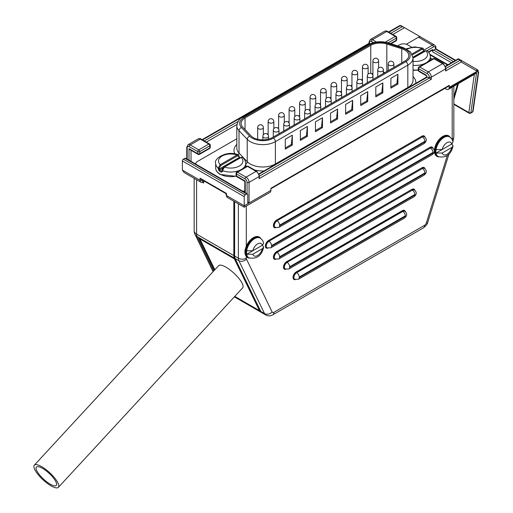 <?xml version="1.0" encoding="UTF-8"?>
<svg xmlns="http://www.w3.org/2000/svg" width="513" height="513" viewBox="0 0 513 513"><rect width="100%" height="100%" fill="white"/><g stroke="black" fill="none" stroke-linecap="round" stroke-linejoin="round"><path stroke-width="0.77" d="M390.88 86.998L396.915 83.51L397.921 74.218L397.921 84.094L390.88 88.159L390.88 78.284L397.921 74.218M375.798 95.707L381.832 92.225L382.839 82.933L382.839 92.802L375.798 96.867L375.798 86.998L382.839 82.933M360.71 104.415L366.744 100.933L367.75 91.641L367.75 101.51L360.71 105.575L360.71 95.707L367.75 91.641M345.621 113.123L351.655 109.641L352.662 100.349L352.662 110.224L345.621 114.29L345.621 104.415L352.662 100.349M330.539 121.837L336.573 118.349L337.58 109.064L337.58 118.933L330.539 122.998L330.539 113.123L337.58 109.064M315.45 130.546L321.484 127.064L322.491 117.772L322.491 127.641L315.45 131.706L315.45 121.837L322.491 117.772M300.361 139.254L306.396 135.772L307.402 126.48L307.402 136.355L300.361 140.415L300.361 130.546L307.402 126.48M285.279 147.968L291.313 144.48L292.32 135.188L292.32 145.064L291.313 144.48M292.32 145.064L285.279 149.129L285.279 139.254L292.32 135.188M397.921 84.094L396.915 83.51M382.839 92.802L381.832 92.225M322.491 127.641L321.484 127.064M307.402 136.355L306.396 135.772M352.662 110.224L351.655 109.641M337.58 118.933L336.573 118.349M367.75 101.51L366.744 100.933M195.722 164.083A5.688 3.283 180 0 1 195.709 163.846A5.688 3.283 180 0 1 197.37 161.524L236.826 138.747M397.703 45.862L399.531 44.811A5.688 3.283 180 0 1 407.579 44.811L411.638 47.151M244.816 190.932A5.688 3.283 180 0 1 242.527 191.105M430.413 57.995L432.459 59.175M386.821 44.015L401.756 48.748A13.511 7.804 180 0 1 408.765 55.584A13.511 7.804 180 0 1 404.802 61.098L272.358 137.567A13.511 7.804 180 0 1 250.96 135.804L242.764 127.186A13.511 7.804 180 0 1 241.091 123.428A13.511 7.804 180 0 1 245.054 117.913L370.764 45.336A13.511 7.804 180 0 1 386.821 44.015L386.821 71.487M385.032 72.519A13.511 7.804 0 0 0 383.423 72.237M372.906 73.301A13.511 7.804 0 0 0 371.778 73.782M362.435 79.117L361.287 79.778M351.956 85.171L350.841 85.812M341.478 91.218L340.401 91.84M331 97.265L329.955 97.874M320.522 103.312L319.509 103.902M310.051 109.365L309.063 109.929M299.573 115.412L298.624 115.964M289.095 121.459L288.178 121.991M278.617 127.506L277.732 128.019M268.139 133.56L267.286 134.053M50.191 484.15A13.511 4.021 42.7 0 1 39.501 474.82A13.511 4.021 42.7 0 1 36.436 467.08A13.511 4.021 42.7 0 1 49.088 473.3A13.511 4.021 42.7 0 1 56.283 485.42A13.511 4.021 42.7 0 1 50.191 484.15M50.999 485.811A16.358 4.867 -137.3 0 0 58.373 487.35A16.358 4.867 -137.3 0 0 49.665 472.678A16.358 4.867 -137.3 0 0 34.345 465.15A16.358 4.867 -137.3 0 0 38.058 474.519A16.358 4.867 -137.3 0 0 50.999 485.811M58.373 487.35L242.662 287.851A16.358 4.867 -137.3 0 0 233.947 273.179A16.358 4.867 -137.3 0 0 218.634 265.657L34.345 465.15M203.225 182.371L203.648 183.026L203.488 182.269M248.138 257.391A11.427 6.598 -60 0 1 246.413 256.109L245.201 251.697L246.413 246.266A11.427 6.598 -60 0 1 253.281 237.891A11.427 6.598 -60 0 1 259.514 237.692M246.413 256.109A0.558 0.442 142.1 0 1 246.291 256.487A11.825 6.829 120 0 0 249.356 258.077M260.719 238.404A11.825 6.829 120 0 0 246.291 246.304L246.413 246.285C248.08 242.457 250.37 239.661 253.281 237.891M246.291 206.034L246.291 246.304C244.438 250.517 244.438 253.909 246.291 256.487L246.291 258.225A2.802 1.616 -60 0 0 246.458 259.046L272.121 311.962A2.802 1.616 -60 0 0 273.936 312.282L424.552 225.322A2.802 1.616 -60 0 0 426.367 222.911L447.342 155.433M236.211 176.081A15.044 8.683 180 0 1 220.077 174.138A15.044 8.683 180 0 1 215.672 168.001L215.672 163.352A15.044 8.683 0 0 0 218.115 168.097A0.712 0.41 0 0 0 219.211 168.161L220.763 165.526A0.712 0.41 60 0 0 220.257 164.66A12.197 7.041 180 0 1 222.091 156.055A12.197 7.041 180 0 1 236.993 154.997A0.712 0.41 60 0 1 237.5 155.869L239.045 156.715A0.712 0.41 0 0 0 239.257 156.427L238.231 154.74L236.993 154.997L220.257 164.66L218.115 168.097L219.006 170.835A15.044 8.683 0 0 0 220.077 171.528A15.044 8.683 0 0 0 221.276 172.15L222.495 171.496L222.495 170.63L224.431 167.065L241.168 157.408L242.873 157.433L240.815 157.369A0.712 0.41 60 0 1 241.168 157.408A12.197 7.041 180 0 1 239.34 166.013A12.197 7.041 180 0 1 224.431 167.065A0.712 0.41 60 0 0 224.078 167.033C222.565 168.399 221.93 169.482 222.174 170.284L222.174 171.156A0.712 0.41 180 0 0 222.495 171.496M239.045 156.715L239.045 157.587L239.706 158.363M219.006 170.835A0.712 0.449 -54.4 0 1 219.558 169.995L219.211 168.161M221.276 172.15A0.712 0.366 -65 0 1 221.719 171.246A14.332 8.272 180 0 1 219.558 169.995L223.008 168.007M223.931 167.36A0.712 0.41 60 0 1 224.078 167.033L240.815 157.369M423.911 49.812L422.892 48.132L421.654 48.382A0.712 0.41 60 0 1 422.154 49.254L423.706 50.101A0.712 0.41 0 0 0 423.911 49.812L423.911 50.684A0.712 0.41 0 0 1 423.706 50.973L424.366 51.755M413.029 58.181L425.828 50.793L427.528 50.819L425.469 50.761A0.712 0.41 60 0 1 425.828 50.793A12.197 7.041 180 0 1 425.36 58.463A12.197 7.041 180 0 1 413.029 61.329M440.391 138.375L442.661 137.061A10.965 6.329 120 0 0 434.909 150.489C434.966 153.284 435.896 155.215 437.685 156.279L438.275 156.619A11.376 6.573 120 0 1 436.056 153.073L451.863 143.941L453.075 145.916L451.78 147.481L442.18 153.021L436.056 153.073A11.376 6.573 -60 0 1 435.915 151.412A11.376 6.573 -60 0 1 436.056 149.584L442.18 149.533L451.78 143.993L453.069 141.902L451.934 139.081L449.651 136.913A11.376 6.573 120 0 0 441.597 139.247A11.376 6.573 120 0 0 436.056 149.584M251.004 239.584L253.281 238.276A10.965 6.329 120 0 0 245.528 251.697C245.586 254.493 246.509 256.423 248.298 257.488L248.888 257.827A11.376 6.573 120 0 1 246.676 254.281L262.483 245.156L263.688 247.125L262.393 248.69L252.8 254.23L246.676 254.281A11.376 6.573 -60 0 1 246.535 252.62A11.376 6.573 -60 0 1 246.676 250.799L252.8 250.748L262.393 245.208L263.682 243.111L262.553 240.289L260.271 238.122A11.376 6.573 120 0 0 252.21 240.462A11.376 6.573 120 0 0 246.676 250.799M247.747 202.282A1.424 0.821 180 0 0 249.055 202.064L247.747 202.821L247.747 194.6A1.424 0.821 -60 0 0 247.452 193.952A1.424 0.821 -60 0 0 246.747 194.023L245.233 194.889L183.378 159.177L184.892 158.312L246.747 194.023M270.883 190.394L244.226 205.777L226.528 195.562L226.528 193.472L226.111 193.709L226.111 194.978A1.424 0.821 0 0 0 226.528 195.562A4.264 2.462 -60 0 0 227.413 197.511L244.226 207.22L244.226 205.777L244.226 207.22L269.998 192.343A4.264 2.462 -120 0 0 270.883 190.394L270.883 188.303L449.253 85.318L449.106 88.416L476.609 72.532L474.987 73.994L448.368 89.365A4.264 2.462 60 0 1 446.239 89.153L444.842 88.345M226.111 193.709L201.083 179.261L200.076 178.197L200.076 180.287A1.424 0.821 0 0 0 202.09 180.287L202.09 179.839M182.371 170.066L200.076 180.287A4.264 2.462 120 0 0 200.961 182.243L184.141 172.535L182.371 170.066L182.371 160.922L244.226 196.633A1.424 0.821 -60 0 1 245.233 194.889M244.226 205.777L244.226 196.633M247.452 193.952L185.603 158.241A1.424 0.821 120 0 0 184.892 158.312M477 71.333L477.834 71.814A1.424 1.244 -60 0 0 477.552 69.832L476.782 69.39L477 71.333L449.253 87.351M183.378 159.177A1.424 0.821 120 0 0 182.371 160.922M449.253 85.318A1.424 0.821 60 0 1 448.958 85.972L270.883 188.784M435.845 47.549C436.133 46.991 435.704 46.151 434.543 45.009A4.264 2.462 120 0 0 432.408 45.221A1.424 0.821 60 0 1 433.414 46.965A2.847 1.642 -60 0 1 435.428 48.126A1.424 0.821 180 0 0 435.845 47.549L435.845 48.812L433.613 50.101A1.424 0.821 -60 0 0 432.606 51.845L451.453 62.721M432.606 51.845L432.606 49.517A1.424 0.821 60 0 1 432.318 50.171L428.81 52.198M392.798 34.474L404.552 27.689L420.66 36.987A4.264 2.462 -60 0 0 418.531 37.212L406.315 44.259M434.543 45.009L420.66 37A4.264 2.462 -60 0 1 420.782 37.071M187.2 159.165L187.2 147.827A2.847 1.642 60 0 1 189.214 146.667L197.761 151.604A1.424 0.821 0 0 0 199.775 151.604A1.424 0.821 -120 0 0 198.768 149.86A1.424 0.821 120 0 0 197.761 151.604L197.761 153.695L189.015 148.642L190.022 149.7L198.056 154.342A1.424 1.424 0 0 0 199.48 154.342A1.424 0.821 -120 0 0 199.775 153.695A1.424 0.821 180 0 1 197.761 153.695A1.424 0.821 120 0 0 198.056 154.342M202.09 139.683L369.033 43.297L369.911 43.804M445.585 71.006L446.002 68.332A1.424 0.821 180 0 1 445.585 68.915L445.585 71.006L461.161 62.015L477.116 71.224M473.082 111.122A1.424 0.936 -171.9 0 1 472.672 111.674A1.424 0.821 60 0 1 472.383 112.155A1.424 1.424 0 0 0 473.082 111.122L478.616 72.442A1.424 0.936 -171.9 0 1 478.616 72.442A1.424 0.936 -171.9 0 1 478.206 72.993L472.672 111.674L470.857 112.719A1.424 0.936 -171.9 0 1 468.856 112.546L453.838 103.876M388.976 32.268L400.313 25.721L403.545 27.106L401.019 25.65A1.424 1.424 0 0 0 399.601 25.65A1.424 0.821 60 0 1 400.313 25.721A1.424 0.821 -60 0 1 401.019 25.65M458.34 58.745L458.34 59.226L460.155 60.271A1.424 0.821 60 0 1 461.161 62.015A1.424 1.161 -60 0 0 460.866 60.201L458.34 58.745L445.489 66.164M476.782 69.39L460.866 60.201A1.424 0.821 120 0 0 460.155 60.271L446.002 68.441M259.02 173.824L426.771 76.976A1.424 0.821 60 0 1 427.483 77.046L431.305 79.252L431.305 77.162L445.585 68.915A4.264 2.462 60 0 0 442.565 63.689L428.284 71.935A1.424 0.821 120 0 0 427.278 73.673A2.847 1.642 60 0 1 429.291 77.162L429.291 78.091L259.533 176.1M249.055 202.064L249.055 182.378A4.264 2.462 -120 0 0 246.041 177.152L237.493 172.214A1.424 0.821 -120 0 0 236.782 172.144A1.424 1.424 0 0 0 236.07 173.375A1.424 0.821 0 0 0 236.487 173.958A1.424 0.821 -60 0 1 237.493 172.214L247.548 166.411A1.424 0.821 -60 0 1 248.26 166.34A1.424 1.424 0 0 0 246.836 166.34A1.424 0.821 60 0 1 247.548 166.411L256.096 171.348A1.424 0.821 120 0 1 256.808 171.278L259.533 175.991L259.116 178.659L431.305 79.252M245.233 192.67L245.233 181.102L244.816 181.339L244.816 192.426M427.278 73.673L418.73 68.742A1.424 0.821 -60 0 1 419.737 66.998A1.424 0.821 -120 0 0 419.025 66.927A1.424 1.424 0 0 0 418.313 68.158A1.424 0.821 0 0 0 418.73 68.742L418.73 70.832A1.424 0.821 180 0 1 418.313 70.249A1.424 1.424 0 0 0 419.025 71.48A1.424 0.821 -60 0 1 418.73 70.832L426.476 75.302L426.476 77.142M404.552 27.689L403.545 27.106M449.106 88.416A4.264 2.462 60 0 1 448.368 89.365M458.449 83.542L453.838 99.4M457.583 84.042L453.838 96.919M430.189 55L447.509 64.997M430.003 54.378L447.952 64.741M415.838 83.286A20.623 11.908 0 0 0 413.029 76.552M245.753 165.75A20.623 11.908 0 0 0 246.644 166.449M254.531 169.957A20.623 11.908 0 0 0 264.015 170.938M236.826 144.397A20.623 11.908 0 0 0 234.839 153.829M402.436 48.03A2.847 1.116 -72.4 0 1 403.295 47.638L388.367 42.906A2.847 1.116 107.6 0 0 387.507 43.291L402.436 48.03A14.935 8.625 180 0 1 405.809 61.682A2.847 1.642 60 0 1 407.822 65.164A17.782 10.266 0 0 0 413.029 57.905L410.509 51.909L403.295 47.638M388.367 42.906C381.121 40.88 374.445 41.45 368.334 44.612A2.847 1.642 60 0 1 369.758 44.753A14.935 8.625 180 0 1 387.507 43.291M405.809 61.682L273.365 138.151A2.847 1.642 60 0 1 275.378 141.633L407.822 65.164L407.822 87.524A2.847 1.642 -120 0 0 407.848 87.896M368.334 44.612L242.623 117.188A2.847 1.642 60 0 1 244.047 117.33L369.758 44.753M273.365 138.151A14.935 8.625 180 0 1 249.716 136.202A2.847 2.039 136.4 0 0 247.221 139.312A17.782 10.266 0 0 0 275.378 141.633L275.378 163.987A17.782 10.266 180 0 1 247.221 161.672L239.02 153.047A17.782 10.266 180 0 1 236.826 148.11L236.826 125.749A17.782 10.266 0 0 0 239.02 130.693A2.847 2.039 -43.6 0 1 241.514 127.577A14.935 8.625 180 0 1 244.047 117.33M249.716 136.202L241.514 127.577M238.378 154.804A2.847 2.039 136.4 0 0 239.02 153.047L239.02 130.693L247.221 139.312L247.221 161.672A2.847 2.039 136.4 0 1 245.753 164.25M413.029 57.905L413.029 80.265A17.782 10.266 180 0 1 407.822 87.524L275.378 163.987A2.847 1.642 60 0 0 275.404 164.365M373.74 62.214A2.847 1.642 0 0 0 376.843 62.573A2.847 1.642 0 0 0 378.6 61.053A2.847 2.847 0 0 0 374.33 58.591A2.847 2.847 0 0 0 372.906 61.053A2.847 1.642 0 0 0 373.74 62.214M363.268 68.261A2.847 1.642 0 0 0 366.365 68.62A2.847 1.642 0 0 0 368.122 67.1A2.847 2.847 0 0 0 363.852 64.638A2.847 2.847 0 0 0 362.435 67.1A2.847 1.642 0 0 0 363.268 68.261M352.79 74.314A2.847 1.642 0 0 0 355.887 74.667A2.847 1.642 0 0 0 357.644 73.154A2.847 2.847 0 0 0 353.38 70.685A2.847 2.847 0 0 0 351.956 73.154A2.847 1.642 0 0 0 352.79 74.314M342.312 80.361A2.847 1.642 0 0 0 345.409 80.714A2.847 1.642 0 0 0 347.166 79.201A2.847 2.847 0 0 0 342.902 76.738A2.847 2.847 0 0 0 341.478 79.201A2.847 1.642 0 0 0 342.312 80.361M331.834 86.408A2.847 1.642 0 0 0 334.938 86.768A2.847 1.642 0 0 0 336.695 85.248A2.847 2.847 0 0 0 332.424 82.785A2.847 2.847 0 0 0 331 85.248A2.847 1.642 0 0 0 331.834 86.408M321.356 92.455A2.847 1.642 0 0 0 324.46 92.815A2.847 1.642 0 0 0 326.217 91.295A2.847 2.847 0 0 0 321.946 88.832A2.847 2.847 0 0 0 320.522 91.295A2.847 1.642 0 0 0 321.356 92.455M310.884 98.509A2.847 1.642 0 0 0 313.982 98.862A2.847 1.642 0 0 0 315.739 97.348A2.847 2.847 0 0 0 311.468 94.879A2.847 2.847 0 0 0 310.051 97.348A2.847 1.642 0 0 0 310.884 98.509M300.406 104.556A2.847 1.642 0 0 0 303.504 104.915A2.847 1.642 0 0 0 305.261 103.395A2.847 2.847 0 0 0 300.996 100.933A2.847 2.847 0 0 0 299.573 103.395A2.847 1.642 0 0 0 300.406 104.556M289.928 110.603A2.847 1.642 0 0 0 293.026 110.962A2.847 1.642 0 0 0 294.783 109.442A2.847 2.847 0 0 0 290.518 106.98A2.847 2.847 0 0 0 289.095 109.442A2.847 1.642 0 0 0 289.928 110.603M279.45 116.656A2.847 1.642 0 0 0 282.554 117.009A2.847 1.642 0 0 0 284.311 115.489A2.847 2.847 0 0 0 280.04 113.027A2.847 2.847 0 0 0 278.617 115.489A2.847 1.642 0 0 0 279.45 116.656M268.972 122.703A2.847 1.642 0 0 0 272.076 123.056A2.847 1.642 0 0 0 273.833 121.543A2.847 2.847 0 0 0 269.562 119.074A2.847 2.847 0 0 0 268.139 121.543A2.847 1.642 0 0 0 268.972 122.703M258.501 128.75A2.847 1.642 0 0 0 261.598 129.109A2.847 1.642 0 0 0 263.355 127.59A2.847 2.847 0 0 0 259.084 125.127A2.847 2.847 0 0 0 257.667 127.59A2.847 1.642 0 0 0 258.501 128.75M378.568 71.236A2.847 1.642 0 0 0 381.666 71.589A2.847 1.642 0 0 0 383.423 70.076A2.847 2.847 0 0 0 379.158 67.613A2.847 2.847 0 0 0 377.735 70.076A2.847 1.642 0 0 0 378.568 71.236M368.122 77.264A2.847 1.642 0 0 0 371.226 77.623A2.847 1.642 0 0 0 372.983 76.104A2.847 2.847 0 0 0 368.712 73.641A2.847 2.847 0 0 0 367.289 76.104A2.847 1.642 0 0 0 368.122 77.264M357.676 83.298A2.847 1.642 0 0 0 360.78 83.651A2.847 1.642 0 0 0 362.537 82.138A2.847 2.847 0 0 0 358.266 79.669A2.847 2.847 0 0 0 356.843 82.138A2.847 1.642 0 0 0 357.676 83.298M347.237 89.326A2.847 1.642 0 0 0 350.334 89.685A2.847 1.642 0 0 0 352.091 88.165A2.847 2.847 0 0 0 347.827 85.703A2.847 2.847 0 0 0 346.403 88.165A2.847 1.642 0 0 0 347.237 89.326M336.791 95.354A2.847 1.642 0 0 0 339.888 95.713A2.847 1.642 0 0 0 341.645 94.193A2.847 2.847 0 0 0 337.381 91.731A2.847 2.847 0 0 0 335.957 94.193A2.847 1.642 0 0 0 336.791 95.354M326.345 101.388A2.847 1.642 0 0 0 329.449 101.741A2.847 1.642 0 0 0 331.199 100.227A2.847 2.847 0 0 0 326.935 97.759A2.847 2.847 0 0 0 325.511 100.227A2.847 1.642 0 0 0 326.345 101.388M315.899 107.416A2.847 1.642 0 0 0 319.003 107.775A2.847 1.642 0 0 0 320.76 106.255A2.847 2.847 0 0 0 316.489 103.793A2.847 2.847 0 0 0 315.065 106.255A2.847 1.642 0 0 0 315.899 107.416M305.459 113.444A2.847 1.642 0 0 0 308.557 113.803A2.847 1.642 0 0 0 310.314 112.283A2.847 2.847 0 0 0 306.043 109.82A2.847 2.847 0 0 0 304.626 112.283A2.847 1.642 0 0 0 305.459 113.444M295.013 119.478A2.847 1.642 0 0 0 298.111 119.83A2.847 1.642 0 0 0 299.868 118.317A2.847 2.847 0 0 0 295.603 115.855A2.847 2.847 0 0 0 294.18 118.317A2.847 1.642 0 0 0 295.013 119.478M284.568 125.505A2.847 1.642 0 0 0 287.665 125.865A2.847 1.642 0 0 0 289.422 124.345A2.847 2.847 0 0 0 285.157 121.882A2.847 2.847 0 0 0 283.734 124.345A2.847 1.642 0 0 0 284.568 125.505M274.122 131.54A2.847 1.642 0 0 0 277.225 131.892A2.847 1.642 0 0 0 278.982 130.373A2.847 2.847 0 0 0 274.712 127.91A2.847 2.847 0 0 0 273.288 130.373A2.847 1.642 0 0 0 274.122 131.54M263.676 137.567A2.847 1.642 0 0 0 266.779 137.92A2.847 1.642 0 0 0 268.536 136.407A2.847 2.847 0 0 0 264.266 133.944A2.847 2.847 0 0 0 262.848 136.407A2.847 1.642 0 0 0 263.676 137.567M389.014 65.209A2.847 1.642 0 0 0 392.112 65.561A2.847 1.642 0 0 0 393.869 64.042A2.847 2.847 0 0 0 389.604 61.579A2.847 2.847 0 0 0 388.181 64.042A2.847 1.642 0 0 0 389.014 65.209M401.756 48.748L401.756 62.862M370.764 45.336L370.764 73.327M245.054 117.913L245.054 129.59M260.533 311.058L260.046 310.775M234.37 296.828L260.944 312.173A0.558 0.455 -52.8 0 0 261.264 312.212M260.886 311.718A0.558 0.321 120 0 0 260.944 312.173A8.4 4.848 120 0 0 261.239 312.372L261.656 312.571M202.75 182.506L203.648 183.026L203.648 181.653M234.941 258.283A0.558 0.423 154.1 0 1 234.435 258.276L198.634 237.602L214.434 270.197M233.838 201.224L233.838 255.609A8.4 4.848 120 0 0 234.338 258.071L234.435 258.276A0.558 0.321 120 0 0 234.832 258.321M196.614 179.736L196.614 234.12A8.4 4.848 180 0 1 194.158 230.69A8.4 8.4 0 0 0 194.998 234.358A8.4 6.387 -25.9 0 0 197.114 236.583A8.4 4.848 -60 0 1 196.614 234.12L233.838 255.609A0.558 0.321 0 0 0 234.467 255.673M213.767 270.922L197.114 236.583L234.338 258.071A0.558 0.423 -25.9 0 0 234.851 258.071M430.311 96.733L444.925 88.39M424.976 168.771A4.47 2.584 120 0 0 421.91 167.777A0.558 0.321 -120 0 0 422.308 168.463A3.912 2.257 -60 0 1 424.264 168.27A3.912 2.257 -60 0 1 424.315 168.302M421.91 167.777L276.578 251.684A0.558 0.321 -120 0 0 276.975 252.37L422.411 168.527A3.559 2.052 60 0 1 424.924 172.881L424.924 173.458A3.559 2.052 60 0 1 424.193 175.087L278.854 258.994L275.122 259.014A3.912 2.257 120 0 1 274.526 255.878A3.912 2.257 120 0 1 277.078 252.428A3.559 2.052 60 0 1 279.591 256.789L424.924 172.881M275.071 258.982A3.912 2.257 -60 0 1 275.019 258.95A3.912 2.257 -60 0 1 274.417 255.814A3.912 2.257 -60 0 1 276.975 252.37L422.411 168.527A3.912 2.257 120 0 1 424.366 168.328C426.996 170.451 426.938 172.701 424.193 175.087M276.578 251.684A4.47 2.584 120 0 0 273.435 256.699A4.47 2.584 120 0 0 275.808 259.321M450.1 137.195A11.825 6.829 120 0 0 436.864 142.665A11.825 6.829 120 0 0 438.743 156.869M452.197 87.152L452.197 139.344A2.802 1.616 -60 0 1 452.19 139.498M424.976 137.183A4.47 2.584 120 0 0 421.91 136.189L276.578 220.096A4.47 2.584 120 0 0 273.435 225.111A4.47 2.584 120 0 0 275.808 227.734M433.023 148.328A4.47 2.584 120 0 0 429.958 147.334L268.53 240.533A4.47 2.584 120 0 0 265.394 245.554A4.47 2.584 120 0 0 267.76 248.17M405.366 211.683A4.47 2.584 120 0 0 402.295 210.689L296.187 271.948A4.47 2.584 120 0 0 293.051 276.969A4.47 2.584 120 0 0 295.424 279.585M414.921 190.374A4.47 2.584 120 0 0 411.849 189.38L286.632 261.668A4.47 2.584 120 0 0 283.497 266.689A4.47 2.584 120 0 0 285.869 269.306M421.91 136.189A0.558 0.321 -120 0 0 422.308 136.875A3.912 2.257 -60 0 1 424.264 136.676A3.912 2.257 -60 0 1 424.315 136.714M276.578 220.096A0.558 0.321 -120 0 0 276.975 220.782L422.411 136.933A3.559 2.052 60 0 1 424.924 141.287L424.924 141.87A3.559 2.052 60 0 1 424.193 143.499L278.854 227.406L275.122 227.426A3.912 2.257 120 0 1 274.526 224.29A3.912 2.257 120 0 1 277.078 220.84A3.559 2.052 60 0 1 279.591 225.194L424.924 141.287M275.071 227.394A3.912 2.257 -60 0 1 275.019 227.362A3.912 2.257 -60 0 1 274.417 224.226A3.912 2.257 -60 0 1 276.975 220.782L422.411 136.933A3.912 2.257 120 0 1 424.366 136.74C426.996 138.863 426.938 141.113 424.193 143.499M411.849 189.38A0.558 0.321 -120 0 0 412.247 190.066A3.912 2.257 -60 0 1 414.203 189.868A3.912 2.257 -60 0 1 414.254 189.9M286.632 261.668A0.558 0.321 -120 0 0 287.03 262.355L412.356 190.124A3.559 2.052 60 0 1 414.87 194.478L414.87 195.062A3.559 2.052 60 0 1 414.132 196.691L288.915 268.985L285.183 268.998A3.912 2.257 120 0 1 284.58 265.869A3.912 2.257 120 0 1 287.139 262.419A3.559 2.052 60 0 1 289.653 266.773L414.87 194.478M285.125 268.966A3.912 2.257 -60 0 1 285.074 268.94A3.912 2.257 -60 0 1 284.471 265.805A3.912 2.257 -60 0 1 287.03 262.355L412.356 190.124A3.912 2.257 120 0 1 414.312 189.932C416.941 192.054 416.883 194.305 414.132 196.691M429.958 147.334A0.558 0.321 -120 0 0 430.349 148.02A3.912 2.257 -60 0 1 432.305 147.827A3.912 2.257 -60 0 1 432.363 147.859M268.53 240.533A0.558 0.321 -120 0 0 268.927 241.219L430.458 148.084A3.559 2.052 60 0 1 432.972 152.438L432.972 153.021A3.559 2.052 60 0 1 432.235 154.65L270.813 247.843L267.074 247.862A3.912 2.257 120 0 1 266.478 244.727A3.912 2.257 120 0 1 269.03 241.283A3.559 2.052 60 0 1 271.55 245.637L432.972 152.438M267.023 247.83A3.912 2.257 -60 0 1 266.972 247.805A3.912 2.257 -60 0 1 266.369 244.669A3.912 2.257 -60 0 1 268.927 241.219L430.458 148.084A3.912 2.257 120 0 1 432.414 147.891C435.043 150.014 434.986 152.265 432.235 154.65M296.187 271.948A0.558 0.321 -120 0 0 296.585 272.634L402.692 211.375A0.558 0.321 60 0 1 402.295 210.689M294.68 279.245A3.912 2.257 -60 0 1 294.629 279.219A3.912 2.257 -60 0 1 294.032 276.084A3.912 2.257 -60 0 1 296.585 272.634L296.694 272.698A3.559 2.052 60 0 1 299.207 277.052L405.315 215.793A3.559 2.052 -120 0 0 402.801 211.433L296.694 272.698A3.912 2.257 120 0 0 294.135 276.141A3.912 2.257 120 0 0 294.738 279.277L298.47 279.258A3.559 2.052 -120 0 0 299.207 277.636L299.207 277.052M404.648 211.183L404.757 211.241A3.912 2.257 120 0 0 402.801 211.433L402.692 211.375A3.912 2.257 -60 0 1 404.648 211.183A3.912 2.257 -60 0 1 404.699 211.215M434.729 148.821A7.49 4.322 120 0 0 434.909 149.398M441.719 137.612A7.49 4.322 120 0 0 441.129 137.74L441.674 137.631M437.525 156.183A11.427 6.598 -60 0 1 434.582 150.681A11.427 6.598 -60 0 1 442.661 136.682A11.427 6.598 -60 0 1 448.901 136.477M245.336 249.978A7.49 4.322 120 0 0 245.528 250.607M252.332 238.821A7.49 4.322 120 0 0 251.742 238.955M449.003 153.932L427.752 222.283A5.598 1.667 -162.7 0 1 426.367 222.911M452.928 141.306L453.415 139.735A5.598 1.667 -162.7 0 1 452.575 140.286M234.627 255.609A0.558 0.321 0 0 0 234.627 256.064L234.627 201.68M234.967 258.142A0.558 0.423 -25.9 0 0 235.127 258.526A8.4 4.848 -60 0 1 234.627 256.064L238.372 258.225A5.598 3.232 0 0 0 246.291 258.225M260.623 311.09A0.558 0.423 -25.9 0 0 260.79 311.442L235.127 258.526L238.872 260.687A5.598 4.258 -25.9 0 0 246.458 259.046M199.006 237.865L234.518 258.366A0.558 0.558 0 0 0 234.999 258.405L260.649 311.295L262.034 312.827A8.4 4.848 -60 0 1 260.79 311.442L264.535 313.603A5.598 4.258 -25.9 0 0 272.121 311.962M453.838 86.21L453.838 137.061A5.598 3.232 180 0 1 452.197 139.344M238.372 203.841L238.372 258.225A8.4 4.848 120 0 0 238.872 260.687L264.535 313.603A8.4 4.848 120 0 0 265.798 315.001M262.034 312.827L265.772 314.988C268.113 316.194 270.447 316.149 272.775 314.847A5.598 3.232 -120 0 0 273.936 312.282M272.775 314.847L423.392 227.887A5.598 3.232 -120 0 0 424.552 225.322M405.315 215.793L405.315 216.371A3.559 2.052 60 0 1 404.577 217.999L298.47 279.258M405.315 216.371L299.207 277.636M414.87 195.062L289.653 267.356A3.559 2.052 60 0 1 288.915 268.985M289.653 267.356L289.653 266.773M424.924 173.458L279.591 257.366A3.559 2.052 60 0 1 278.854 258.994M279.591 257.366L279.591 256.789M432.972 153.021L271.55 246.221A3.559 2.052 60 0 1 270.813 247.843M271.55 246.221L271.55 245.637M424.924 141.87L279.591 225.778A3.559 2.052 60 0 1 278.854 227.406M279.591 225.778L279.591 225.194M222.174 170.284A0.712 0.41 180 0 0 222.495 170.63A15.044 8.683 0 0 0 237.878 170.989A15.044 8.683 0 0 0 245.753 163.352L245.099 160.383L242.873 157.433M239.257 156.427A0.712 0.41 0 0 0 239.257 156.42L239.257 157.292A0.712 0.41 0 0 1 239.045 157.587L219.211 169.034A0.712 0.41 0 0 1 218.115 168.969M220.763 165.526L237.5 155.869M418.313 69.903A15.044 8.683 180 0 1 413.029 69.967M413.029 65.324A15.044 8.683 0 0 0 430.413 56.744L429.753 53.775L427.534 50.819M412.426 54.872L422.154 49.254M407.078 49.261A12.197 7.041 180 0 1 421.654 48.382L411.997 53.961M423.706 50.101L423.706 50.973L412.991 57.161M437.685 156.279A11.376 6.573 -60 0 1 435.325 151.072A11.376 6.573 -60 0 1 440.295 139.619A11.376 6.573 -60 0 1 449.061 136.567L449.651 136.913M442.18 149.533A7.111 4.104 -60 0 1 446.977 142.697A7.111 4.104 -60 0 1 451.78 143.993M451.78 147.481A7.111 4.104 -60 0 1 446.977 154.317A7.111 4.104 -60 0 1 442.18 153.021M248.298 257.488A11.376 6.573 -60 0 1 245.945 252.281A11.376 6.573 -60 0 1 250.908 240.828A11.376 6.573 -60 0 1 259.681 237.782L260.271 238.122M252.8 250.748A7.111 4.104 -60 0 1 257.597 243.912A7.111 4.104 -60 0 1 262.393 245.208M262.393 248.69A7.111 4.104 -60 0 1 257.597 255.525A7.111 4.104 -60 0 1 252.8 254.23M199.858 238.359A0.558 0.423 -25.9 0 0 199.923 238.943A0.558 0.321 -60 0 1 199.98 238.43M234.39 258.296A0.558 0.321 120 0 0 234.332 258.808A0.558 0.423 -25.9 0 0 235.089 258.642L234.941 258.424M260.059 310.615L260.232 310.48A0.558 0.423 154.1 0 1 259.469 310.647A0.558 0.321 120 0 0 259.867 310.692M260.245 310.461L235.108 258.623M214.857 269.742L199.923 238.943L234.332 258.808L259.469 310.647L234.781 296.386M204.097 181.448A2.847 1.642 -60 0 1 202.09 180.287M226.528 193.472L200.076 178.197M259.533 175.991A1.424 0.821 180 0 1 259.116 176.568A4.264 2.462 60 0 0 256.096 171.348L246.041 177.152A1.424 0.821 120 0 0 245.034 178.896A2.847 1.642 60 0 1 247.048 182.378A1.424 0.821 180 0 0 249.055 182.378L259.116 176.568L259.116 178.659M435.428 48.126L435.428 49.056L455.275 60.515M427.156 50.575L433.414 46.965M418.531 37.212L432.408 45.221L423.911 50.127M432.606 49.517L428.547 51.864M453.466 61.56L433.613 50.101M474.32 74.379L468.856 112.546A1.424 0.821 120 0 0 469.151 113.2A1.424 1.424 0 0 0 470.575 113.2A1.424 0.821 -120 0 0 470.857 112.719L476.609 72.532M206.329 142.127L236.935 124.46M191.022 161.371L191.022 150.283M187.2 147.827A1.424 0.821 180 0 1 186.783 147.25L186.783 158.921M189.214 146.667A1.424 0.821 -60 0 1 190.22 144.922A4.264 2.462 -120 0 0 188.085 144.711L186.783 147.25M189.015 148.642L189.015 160.21M199.775 153.695L199.775 151.604L209.83 145.795A1.424 0.821 0 0 0 210.247 145.217A1.424 1.424 0 0 0 209.535 143.986A1.424 0.821 120 0 0 208.829 144.05A1.424 0.821 60 0 1 209.83 145.795L209.83 147.885A1.424 0.821 60 0 1 209.535 148.539A1.424 1.424 0 0 0 210.247 147.308A1.424 0.821 180 0 1 209.83 147.885L199.775 153.695M198.768 149.86L190.22 144.922L200.275 139.119A1.424 0.821 -60 0 1 200.987 139.049C200.654 138.516 199.704 138.472 198.146 138.908A4.264 2.462 60 0 1 200.275 139.119L208.829 144.05L198.768 149.86M202.507 139.921L369.45 43.541L369.45 42.611A1.424 0.821 180 0 1 369.033 42.028L369.033 43.297M369.45 42.611A2.847 1.642 60 0 1 371.457 41.45A1.424 0.821 -60 0 1 372.464 39.706A4.264 2.462 -120 0 0 370.328 39.495L369.033 42.028M376.401 41.976L372.464 39.706L386.744 31.46A1.424 0.821 -60 0 1 387.456 31.389C387.123 30.857 386.18 30.812 384.615 31.248A4.264 2.462 60 0 1 386.744 31.46L395.299 36.397A1.424 0.821 60 0 1 396.299 38.142A1.424 0.821 0 0 0 396.716 37.558A1.424 1.424 0 0 0 396.004 36.327A1.424 0.821 120 0 0 395.299 36.397L385.327 42.156M371.457 41.45L373.406 42.573M396.716 39.648A1.424 0.821 180 0 1 396.299 40.232A1.424 0.821 60 0 1 396.004 40.88A1.424 1.424 0 0 0 396.716 39.648L396.716 37.558M477.834 71.814L478.206 72.993M446.002 68.332L443.277 63.618A1.424 0.821 120 0 0 442.565 63.689L434.017 58.751A1.424 0.821 -60 0 1 434.729 58.681A1.424 1.424 0 0 0 433.305 58.681A1.424 0.821 60 0 1 434.017 58.751L419.737 66.998L428.284 71.935A4.264 2.462 -120 0 1 431.305 77.162A1.424 0.821 180 0 1 429.291 77.162M388.161 42.842L396.299 38.142L396.299 40.232L390.496 43.579M236.782 176.703A1.424 0.821 -60 0 1 236.487 176.049A1.424 0.821 180 0 1 236.07 175.465A1.424 1.424 0 0 0 236.782 176.703L244.816 181.339M247.048 182.378L247.048 193.715M245.233 181.102L236.487 176.049L236.487 173.958L245.034 178.896M445.656 66.549L458.34 59.226M259.187 174.208L427.483 77.046M238.032 121.498L204.315 140.966M402.121 26.766L390.784 33.313M242.623 117.188C239.853 118.125 237.917 120.978 236.826 125.749M378.6 68.03L378.6 61.053M372.906 75.475L372.906 61.053M368.122 74.096L368.122 67.1M362.435 81.375L362.435 67.1M357.644 80.156L357.644 73.154M351.956 87.3L351.956 73.154M347.166 86.222L347.166 79.201M341.478 93.231L341.478 79.201M336.695 92.289L336.695 85.248M331 99.176L331 85.248M326.217 98.355L326.217 91.295M320.522 105.133L320.522 91.295M315.739 104.421L315.739 97.348M310.051 111.09L310.051 97.348M305.261 110.487L305.261 103.395M299.573 117.054L299.573 103.395M294.783 116.56L294.783 109.442M289.095 123.017L289.095 109.442M284.311 122.633L284.311 115.489M278.617 128.987L278.617 115.489M273.833 128.705L273.833 121.543M268.139 134.964L268.139 121.543M263.355 134.784L263.355 127.59M257.667 139.267L257.667 127.59M383.423 73.442L383.423 70.076M377.735 76.732L377.735 70.076M372.983 79.477L372.983 76.104M367.289 82.76L367.289 76.104M362.537 85.504L362.537 82.138M356.843 88.787L356.843 82.138M352.091 91.538L352.091 88.165M346.403 94.822L346.403 88.165M341.645 97.566L341.645 94.193M335.957 100.849L335.957 94.193M331.199 103.594L331.199 100.227M325.511 106.884L325.511 100.227M320.76 109.628L320.76 106.255M315.065 112.911L315.065 106.255M310.314 115.656L310.314 112.283M304.626 118.939L304.626 112.283M299.868 121.684L299.868 118.317M294.18 124.973L294.18 118.317M289.422 127.718L289.422 124.345M283.734 131.001L283.734 124.345M278.982 133.746L278.982 130.373M273.288 137.029L273.288 130.373M268.536 139.119L268.536 136.407M262.848 139.85L262.848 136.407M393.869 67.415L393.869 64.042M388.181 70.698L388.181 64.042M234.351 296.847L261.239 312.372M194.998 234.358L213.087 271.653M194.158 178.312L194.158 230.69M434.735 148.802L434.909 149.347M245.336 249.959L245.528 250.556M251.729 238.962L252.287 238.846M245.201 251.742L246.413 246.285M434.582 150.681C435.075 144.743 437.769 140.081 442.661 136.682M452.177 143.73L452.068 144.07M234.467 201.583L234.467 255.84L234.986 258.379M423.392 227.887C426.22 225.585 427.675 223.719 427.752 222.283M453.415 139.735L453.838 137.061M404.757 211.241C407.386 213.363 407.328 215.614 404.577 217.999M236.365 176.337L220.224 174.465C217.211 172.631 215.691 170.476 215.672 168.001M245.753 166.962L245.753 163.352M240.007 158.299L239.257 157.292M238.237 154.74C226.239 149.924 213.331 159.184 215.672 163.352M418.313 70.204L413.029 70.268M430.413 60.354L430.413 56.744M424.668 51.691L423.911 50.684M425.469 50.761L413.029 57.943M422.892 48.132L414.401 46.875L406.238 48.812M442.661 137.061C445.111 135.714 447.246 135.554 449.061 136.567M434.909 147.866L434.909 150.489M438.275 156.619C446.098 158.151 451.03 154.58 453.075 145.916M253.281 238.276C255.724 236.929 257.859 236.762 259.681 237.782M245.528 248.991L245.528 251.697M248.888 257.827C256.712 259.36 261.649 255.795 263.695 247.125M199.775 238.308A0.558 0.558 0 0 0 199.781 238.795L214.812 269.787M234.749 296.418L259.552 310.737A0.558 0.558 0 0 0 260.245 310.634L260.303 310.577M203.802 182.102C203.475 182.634 202.526 182.679 200.961 182.243M227.413 197.511L226.111 194.978M435.845 48.812L455.691 60.277M209.535 143.986L200.987 139.049M210.247 147.308L210.247 145.217M469.151 113.2L453.838 104.357M470.575 113.2L472.383 112.155M478.623 72.442L477.552 69.832M388.559 32.024L399.601 25.65M443.277 63.618L434.729 58.681M396.004 36.327L387.456 31.389M256.808 171.278L248.26 166.34M418.313 70.249L418.313 68.158M426.476 75.783L419.025 71.48M433.305 58.681L419.025 66.927M236.07 173.375L236.07 175.465M246.836 166.34L236.782 172.144M396.004 40.88L391.034 43.752M209.535 148.539L199.48 154.342M198.146 138.908L188.085 144.711M384.615 31.248L370.328 39.495"/></g></svg>
